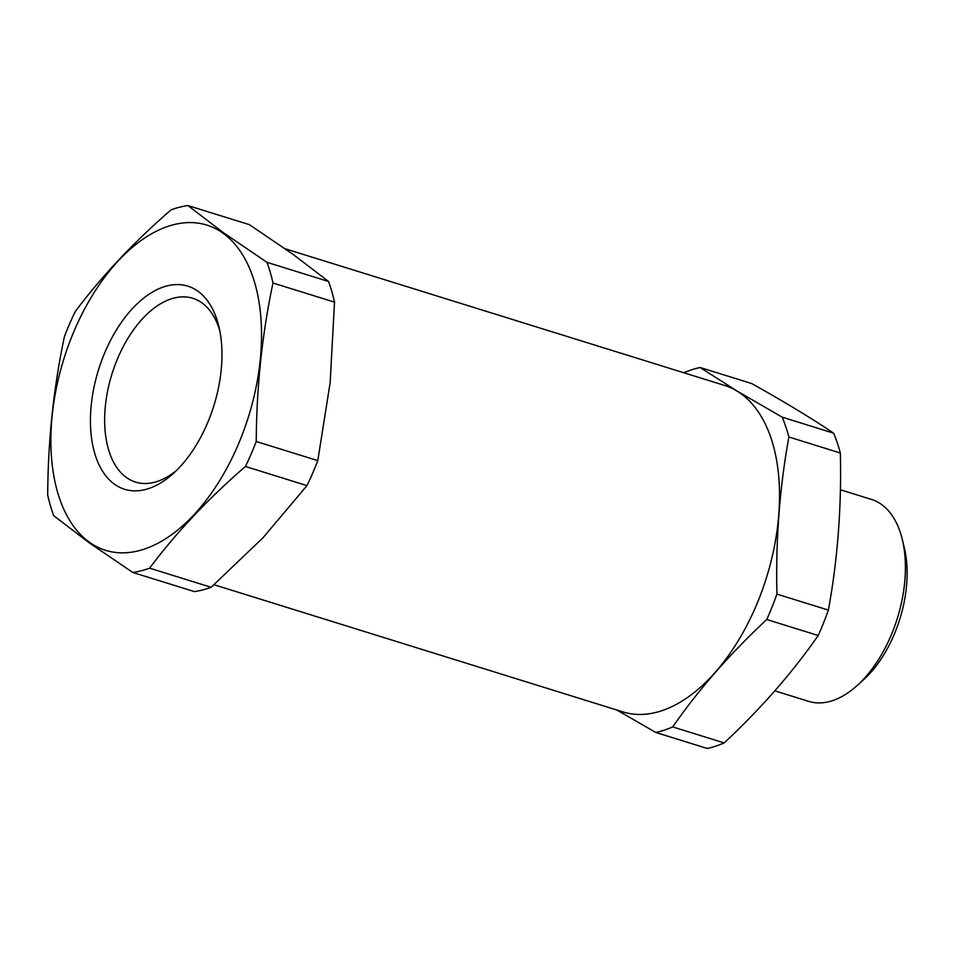 <?xml version="1.0" encoding="UTF-8"?>
<svg xmlns="http://www.w3.org/2000/svg" width="954" height="954" viewBox="0 0 954 954"><rect width="100%" height="100%" fill="white"/><g stroke="black" fill="none" stroke-linecap="round" stroke-linejoin="round"><path stroke-width="1.43" d="M214.042 584.742L623.034 711.946A170.969 97.081 -72.7 0 0 761.375 592.613A170.969 97.081 -72.7 0 0 740.912 393.632A170.969 97.081 -72.7 0 0 724.587 385.44L285.174 248.779M223.057 233.229A170.325 96.724 107.3 0 1 237.57 446.138A170.325 96.724 107.3 0 1 89.354 542.194A170.325 96.724 107.3 0 1 74.841 329.297A170.325 96.724 107.3 0 1 223.057 233.229M132.797 572.46L89.235 542.814L53.686 515.661A189.965 107.862 -72.7 0 1 47.7 494.983C47.998 440.509 53.579 387.694 64.443 336.512A189.965 107.862 -72.7 0 1 75.247 311.529C101.911 275.992 133.858 242.101 171.088 209.844A189.965 107.862 -72.7 0 1 187.89 205.539L223.439 232.693L266.989 262.338A189.965 107.862 107.3 0 1 272.987 283.016C262.123 334.198 256.543 387.026 256.244 441.487A189.965 107.862 107.3 0 1 245.428 466.47C208.199 498.727 176.251 532.618 149.587 568.155A189.965 107.862 107.3 0 1 132.797 572.46L194.33 591.599A189.965 107.862 107.3 0 0 211.132 587.294L149.587 568.155M197.955 291.232A106.383 60.4 -72.7 0 0 105.393 351.227A106.383 60.4 -72.7 0 0 114.456 484.191A106.383 60.4 -72.7 0 0 173.127 473.625A106.383 60.4 -72.7 0 0 218.871 326.554A106.383 60.4 -72.7 0 0 197.955 291.232M219.814 330.883A96.247 54.652 -72.7 0 0 201.95 302.895A96.247 54.652 -72.7 0 0 192.756 298.28A96.247 54.652 -72.7 0 0 114.874 365.465A96.247 54.652 -72.7 0 0 126.393 477.489A96.247 54.652 -72.7 0 0 135.587 482.092A96.247 54.652 -72.7 0 0 176.359 470.584M266.989 262.338L328.534 281.478A189.965 107.862 107.3 0 1 334.52 302.156L272.987 283.016M328.534 281.478L292.985 254.324L249.435 224.679L187.89 205.539M334.52 302.156L330.156 382.637L317.789 460.627A189.965 107.862 107.3 0 1 306.973 485.61L263.054 537.698L211.132 587.294M306.973 485.61L245.428 466.47M317.789 460.627L256.244 441.487M856.859 685.795L863.215 680.083A95.615 54.295 -72.7 0 0 895.389 631.548A95.615 54.295 -72.7 0 0 904.32 547.894L902.329 539.594A105.739 60.042 107.3 0 1 892.443 632.108A105.739 60.042 107.3 0 1 856.859 685.795A105.739 60.042 107.3 0 1 808.634 701.357L774.839 690.851M840.391 489.76L871.443 499.419A105.739 60.042 107.3 0 1 879.123 502.877A105.739 60.042 107.3 0 1 902.329 539.594M683.815 372.764A189.965 107.862 107.3 0 1 700.093 367.493L751.549 383.496C784.188 401.694 811.544 418.257 833.617 433.164A189.965 107.862 107.3 0 1 840.355 453.019C841.643 507.027 837.66 559.39 828.382 610.107A189.965 107.862 107.3 0 1 823.54 622.95A189.965 107.862 107.3 0 1 818.21 635.507C792.142 672.952 760.791 708.75 724.169 742.916A189.965 107.862 107.3 0 1 707.248 748.461L655.792 732.457L616.773 709.991M700.093 367.493L737.132 391.08L782.161 417.16A189.965 107.862 107.3 0 1 788.898 437.015C779.621 487.732 775.638 540.095 776.926 594.103A189.965 107.862 107.3 0 1 766.754 619.504C730.12 653.657 698.769 689.468 672.713 726.912A189.965 107.862 107.3 0 1 655.792 732.457M724.169 742.916L672.713 726.912M818.21 635.507L766.754 619.504M828.382 610.107L776.926 594.103M840.355 453.019L788.898 437.015M782.161 417.16L833.617 433.164"/></g></svg>
